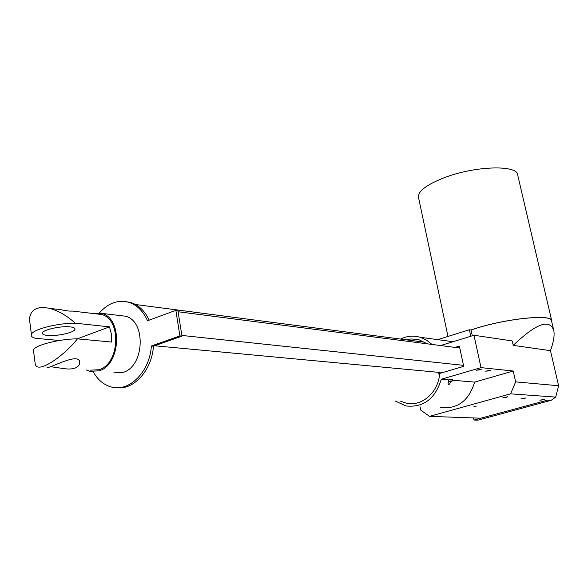 <?xml version="1.0" encoding="UTF-8"?>
<svg xmlns="http://www.w3.org/2000/svg" width="588" height="588" viewBox="0 0 588 588"><rect width="100%" height="100%" fill="white"/><g stroke="black" fill="none" stroke-linecap="round" stroke-linejoin="round"><path stroke-width="0.88" d="M438.178 373.887L439.64 373.454L439.339 372.006L438.288 372.322L438.178 373.887L439.589 374.019M439.339 372.006L443.279 372.38M455.031 347.405L459.36 346.075L463.697 366.339L439.64 373.454C438.589 392.233 421.78 406.97 406.293 403.177L400.715 401.266M406.154 339.798L410.865 338.989L416.561 339.269L419.362 339.923L427.16 343.811M395.077 400.965L405.97 405.955C423.463 407.763 435.223 398.87 441.265 379.275L481.006 367.625L473.979 335.256L440.603 345.546M431.996 344.436L426.432 340.055L420.155 337.262C413.482 335.358 406.955 335.961 400.582 339.07M448.269 381.391L452.723 380.796L450.724 381.59C449.724 384.309 448.828 385.162 448.027 384.148L448.57 379.892L452.451 379.495L452.716 380.752M481.006 367.625L513.221 371.028L474.663 382.112L452.606 380.238M448.57 379.892L441.265 379.275M480.109 369.83L476.199 370.234L481.506 369.168L480.109 369.83M489.539 370.793L485.703 371.197L490.936 370.139L489.539 370.793M513.221 371.028L515.647 381.869L558.6 385.75L550.464 350.661L513.221 345.362L512.229 340.944L473.979 335.256M439.912 345.457L440.993 345.428M453.245 341.65L446.182 340.797M440.427 407.609C457.449 409.351 468.864 400.847 474.663 382.112M437.67 339.644L469.386 329.765L470.79 336.24M515.647 381.869L510.597 393.835L429.541 416.355L420.692 410.064L419.994 406.631M553.462 329.118L551.603 321.18C553.58 313.419 502.872 318.762 471.069 330.03L472.318 335.77M513.221 345.362C536.55 323.143 550.111 318.365 553.903 331.022C554.609 335.88 553.462 342.422 550.464 350.661M510.597 393.835L555.711 397.106L558.6 385.75M469.386 329.765L471.069 330.03M450.724 381.59L448.166 381.972M450.673 381.355L449.034 381.524L450.673 381.355M429.541 416.355L480.822 418.2L547.7 400.097L551.132 400.325L555.711 397.106M524.32 398.524L520.762 398.958L525.687 397.951L524.32 398.524M476.287 406.117L473.957 406.389L476.287 406.117M506.533 397.334L502.858 397.767L507.907 396.746L506.533 397.334M543.275 399.796L539.843 400.222L544.635 399.23L543.275 399.796M551.735 321.739L551.816 321.136C553.793 313.345 502.902 318.696 470.966 330.015M418.641 198.06L418.333 196.605C418.649 190.806 426.962 184.639 443.256 178.105C474.266 165.728 518.484 164.456 517.778 175.364L551.647 320.431M480.808 418.2L473.987 420.053L473.531 417.943M473.987 420.053L477.868 420.185L551.206 400.274M178.09 311.75L459.779 348.015M93.22 371.778C97.799 379.973 103.944 385.074 111.654 387.088C129.492 392.137 149.8 371.565 151.373 345.994L153.453 346.185C151.932 370.021 134.079 390.006 116.975 387.735M151.373 345.994L179.906 335.895L175.856 310.339L147.529 320.754C143.266 311.272 137.136 305.157 129.147 302.423C118.261 299.417 108.376 302.894 99.49 312.86M149.22 320.129C144.949 311.133 138.952 305.326 131.234 302.695L126.008 301.637M175.856 310.339L177.914 310.604L181.964 336.108L153.453 346.185M181.964 336.108L179.906 335.895M119.776 315.521L125.45 316.197C146.361 321.026 144.545 366.493 123.046 372.417L113.741 372.865M86.282 369.94L89.802 371.3L99.174 370.83C120.878 364.758 122.833 318.292 101.761 313.389L92.316 313.404M95.984 313.83L101.489 314.477C121.767 319.181 119.901 363.876 99.019 369.734L89.979 370.183M59.395 340.481L35.537 338.328C32.017 337.387 30.635 336.042 31.399 334.293C33.075 329.295 57.903 322.981 75.293 323.194L109.515 326.854L111.411 334.146L111.713 342.054L77.447 338.857C64.195 355.468 43.005 370.021 36.963 366.662L35.39 365.31L34.861 361.186M30.488 327.244L29.437 319.049C30.591 309.406 37.323 305.848 49.612 308.391C58.234 310.67 66.797 315.609 75.293 323.194M70.648 311.125L72.03 311.023C70.376 311.353 66.576 310.905 60.615 309.678L50.009 308.435M47.084 367.596C49.914 368.529 81.894 350.25 79.645 363.803C77.8 368.522 71.89 370.028 61.916 368.323L51.09 366.758M109.515 326.854L77.234 338.857M70.126 326.877C61.27 325.767 43.49 329.589 42.52 332.801C42.013 334.168 43.688 335.05 47.54 335.454C56.588 336.468 73.963 332.683 74.919 329.471C75.396 328.17 73.801 327.303 70.126 326.877M77.447 338.857C60.035 338.806 35.118 345.075 33.406 349.875L33.663 351.918M181.854 335.439L463.484 365.332M154.637 345.766L438.288 372.322M406.293 403.177L413.768 403.559M453.003 341.724L420.155 337.262M447.975 336.432L418.333 196.605M131.234 302.695L129.147 302.423M125.45 316.197L101.761 313.389M101.489 314.477L72.03 311.023M60.615 309.678L49.612 308.391M31.399 334.293L29.437 319.049M35.39 365.31L33.406 349.875M74.919 329.471L74.772 328.369M79.645 363.796L79.329 361.48M424.705 342.216L135.431 304.503"/></g></svg>
